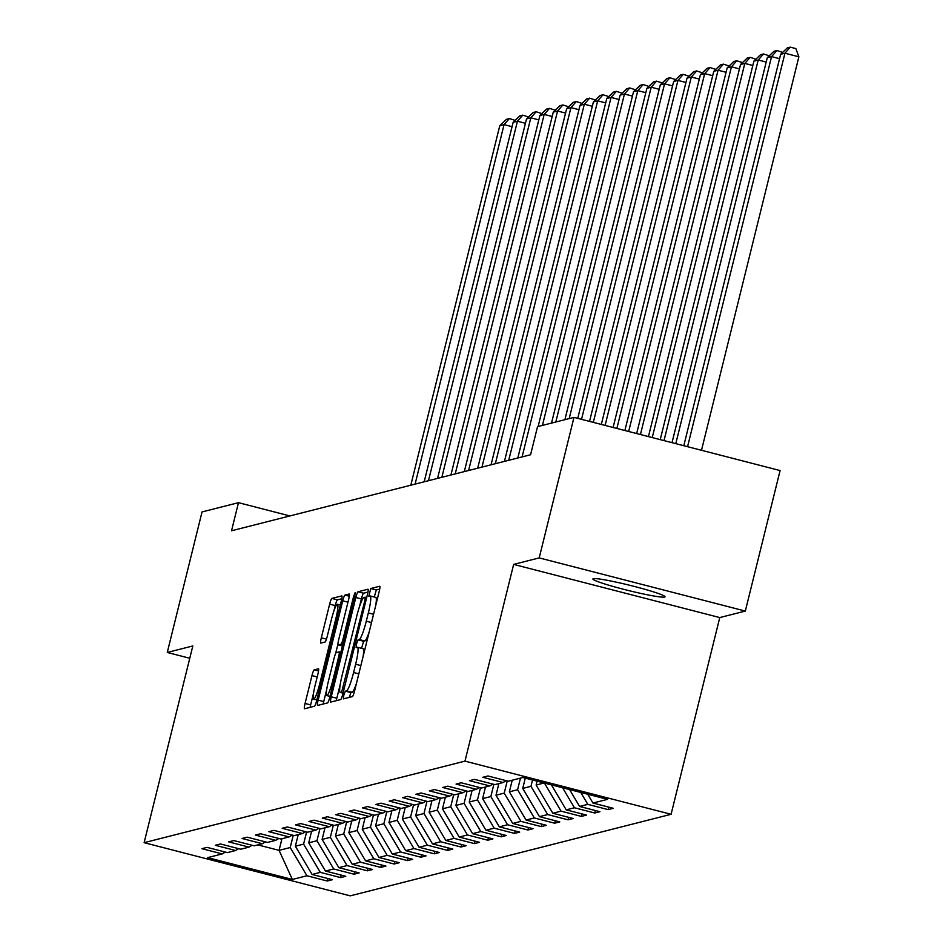<?xml version="1.0" encoding="UTF-8"?>
<svg xmlns="http://www.w3.org/2000/svg" width="943" height="943" viewBox="0 0 943 943"><rect width="100%" height="100%" fill="white"/><g stroke="black" fill="none" stroke-linecap="round" stroke-linejoin="round"><path stroke-width="1.41" d="M343.818 695.156L343.417 698.869L352.399 696.594A5.693 0.766 -75.5 0 0 354.603 690.865L379.18 591.556A5.693 0.766 -75.5 0 0 379.758 586.251A5.693 0.766 -75.5 0 0 379.699 586.251L370.764 588.526L368.807 596.247L370.01 595.952A18.235 2.44 -75.5 0 1 370.198 595.952A18.235 2.44 -75.5 0 1 368.336 612.926L366.285 621.201A18.235 2.44 -75.5 0 1 359.224 639.543L358.069 639.837L356.513 643.845L356.112 647.558L357.314 647.263A18.235 2.44 -75.5 0 1 357.491 647.263A18.235 2.44 -75.5 0 1 355.629 664.237L353.59 672.512A18.235 2.44 -75.5 0 1 346.517 690.854L345.362 691.148L343.818 695.156M356.501 683.215A18.235 2.44 -75.5 0 1 352.093 692.292L350.937 692.586L349.205 697.407M379.699 589.104L376.328 589.964L374.253 597.002M369.196 631.904A18.235 2.44 -75.5 0 1 364.788 640.981L363.633 641.275L361.558 648.312M664.626 597.06A37.154 2.699 -166.1 0 0 665.039 596.789A37.154 2.699 -166.1 0 0 632.046 585.862A37.154 2.699 -166.1 0 0 593.324 578.672A37.154 2.699 -166.1 0 0 592.899 578.943A37.154 2.699 -166.1 0 0 625.893 589.882A37.154 2.699 -166.1 0 0 664.626 597.06M314.172 669.86A5.693 0.766 -75.5 0 0 311.968 675.589L305.072 703.454A5.693 0.766 -75.5 0 0 304.495 708.759A5.693 0.766 -75.5 0 0 304.554 708.759L314.479 706.236A5.693 0.766 -75.5 0 0 316.695 700.508L341.272 601.198A5.693 0.766 -75.5 0 0 341.849 595.893A5.693 0.766 -75.5 0 0 341.79 595.893L331.853 598.416A5.693 0.766 -75.5 0 0 329.649 604.145L321.327 637.798A5.693 0.766 -75.5 0 0 320.738 643.102A5.693 0.766 -75.5 0 0 320.797 643.102L325.052 642.018A5.693 0.766 -75.5 0 0 327.256 636.289L331.382 619.598A15.241 2.039 -75.5 0 1 337.441 604.274A15.241 2.039 -75.5 0 1 335.885 618.455L319.712 683.84A15.241 2.039 -75.5 0 1 313.654 699.164A15.241 2.039 -75.5 0 1 315.21 684.983L317.909 674.08A5.693 0.766 -75.5 0 0 318.486 668.776A5.693 0.766 -75.5 0 0 318.428 668.787L314.172 669.86L318.534 670.98M192.82 645.955L167.265 652.45L202.038 511.931L238.485 502.678L231.53 530.779L530.579 454.75L537.534 426.649L573.981 417.384L539.196 557.902L513.652 564.397L464.97 761.131L144.126 842.677L192.82 645.955M331.252 696.806A5.693 0.766 -75.5 0 0 330.663 702.111A5.693 0.766 -75.5 0 0 330.722 702.099L340.659 699.576A5.693 0.766 -75.5 0 0 342.863 693.848L367.44 594.538A5.693 0.766 -75.5 0 0 368.018 589.234A5.693 0.766 -75.5 0 0 367.959 589.234L358.034 591.768A5.693 0.766 -75.5 0 0 355.829 597.497L331.252 696.806L336.816 698.233A5.693 0.766 -75.5 0 0 336.297 700.684M327.575 702.912L317.638 705.435A5.693 0.766 -75.5 0 1 317.579 705.435A5.693 0.766 -75.5 0 1 318.168 700.13L342.733 600.821A5.693 0.766 -75.5 0 1 344.949 595.092L349.193 594.007A5.693 0.766 -75.5 0 1 349.252 594.007A5.693 0.766 -75.5 0 1 348.674 599.312L338.702 639.59A5.693 0.766 -75.5 0 0 338.124 644.894A5.693 0.766 -75.5 0 0 338.183 644.894L341.001 644.175A5.693 0.766 -75.5 0 0 343.205 638.446L353.59 596.506L355.169 592.499L354.757 596.212L329.779 697.172A5.693 0.766 -75.5 0 1 327.575 702.912M464.97 761.131L671.086 814.292L350.254 895.85L144.126 842.677M327.881 878.534L327.268 881.01L332.419 879.701L312.086 874.456L320.314 872.358L340.647 877.603L345.786 876.295L325.453 871.049L333.692 868.963L354.026 874.208L359.165 872.9L338.832 867.654L347.059 865.568L367.393 870.813L372.544 869.505L352.211 864.26L360.438 862.161L380.772 867.407L385.911 866.098L365.578 860.853L373.817 858.767L394.15 864.012L399.29 862.704L378.956 857.458L387.184 855.36L407.517 860.605L412.669 859.297L392.335 854.052L400.563 851.965L420.896 857.211L426.036 855.902L405.702 850.657L413.942 848.559L434.275 853.804L439.414 852.496L419.081 847.25L427.309 845.164L447.642 850.409L452.793 849.101L432.46 843.855L440.687 841.757L461.021 847.003L466.172 845.694L445.839 840.461L454.066 838.362L474.4 843.608L479.539 842.299L459.206 837.054L467.445 834.968L487.779 840.213L492.918 838.905L472.584 833.659L480.812 831.561L501.146 836.806L506.297 835.498L485.963 830.253L494.191 828.166L514.524 833.412L519.664 832.103L499.33 826.858L507.57 824.76L527.903 830.005L533.043 828.697L512.709 823.451L520.937 821.365L541.27 826.61L546.421 825.302L526.088 820.056L534.316 817.958L554.649 823.204L559.788 821.895L539.455 816.65L547.694 814.563L568.028 819.809L573.167 818.5L552.834 813.255L561.061 811.157L581.395 816.402L586.546 815.094L566.213 809.86L574.44 807.762L594.774 813.007L599.925 811.699L579.591 806.454L587.819 804.367L608.152 809.613L613.292 808.304L592.958 803.059L607.54 799.346L522.858 777.504L508.289 781.217L487.955 775.971L482.804 777.28L503.138 782.525L506.202 780.674M327.268 881.01L306.935 875.764L292.365 879.465L207.684 857.623L222.253 853.922L201.92 848.676L207.071 847.368L227.404 852.613L235.632 850.515L215.299 845.282L220.45 843.973L240.783 849.219L249.011 847.12L228.677 841.875L233.817 840.567L254.15 845.812L262.39 843.726L242.056 838.48L247.196 837.172L267.529 842.417L275.757 840.319L255.423 835.074L260.574 833.765L280.908 839.011L289.136 836.924L268.802 831.679L273.942 830.37L294.275 835.616L302.514 833.518L282.181 828.272L287.32 826.964L307.654 832.209L315.881 830.123L295.548 824.877L300.699 823.569L321.033 828.814L329.26 826.716L308.927 821.471L314.066 820.162L334.4 825.408L342.639 823.322L322.306 818.076L327.445 816.768L347.778 822.013L356.006 819.915L335.673 814.681L340.824 813.373L361.157 818.618L369.385 816.52L349.051 811.275L354.203 809.966L374.536 815.212L382.764 813.125L362.43 807.88L367.57 806.571L387.903 811.817L396.143 809.719L375.809 804.473L380.948 803.165L401.282 808.41L409.51 806.324L389.176 801.078L394.327 799.77L414.661 805.016L422.888 802.917L402.555 797.672L407.694 796.364L428.028 801.609L436.267 799.523L415.934 794.277L421.073 792.969L441.407 798.214L449.634 796.116L429.301 790.871L434.452 789.562L454.785 794.808L463.013 792.721L442.68 787.476L447.819 786.167L468.152 791.413L476.392 789.315L456.058 784.081L461.198 782.773L481.531 788.018L489.759 785.92L469.425 780.674L474.577 779.366L494.91 784.611L503.138 782.525M306.605 831.938L303.587 844.126L295.359 846.225L298.236 834.602M295.359 846.225L312.086 874.456M303.587 844.126L320.314 872.358M235.632 850.515L238.697 848.676M319.983 828.543L316.966 840.732L308.738 842.83L311.614 831.207M308.738 842.83L325.453 871.049M316.966 840.732L333.692 868.963M249.011 847.12L252.076 845.282M333.362 825.149L330.345 837.337L322.117 839.423L324.981 827.813M322.117 839.423L338.832 867.654M330.345 837.337L347.059 865.568M262.39 843.726L265.454 841.875M346.729 821.742L343.724 833.93L335.484 836.028L338.36 824.406M335.484 836.028L352.211 864.26M343.724 833.93L360.438 862.161M275.757 840.319L278.833 838.48M360.108 818.347L357.091 830.535L348.863 832.622L351.739 821.011M348.863 832.622L365.578 860.853M357.091 830.535L373.817 858.767M289.136 836.924L292.2 835.074M373.487 814.941L370.469 827.129L362.242 829.227L365.118 817.605M362.242 829.227L378.956 857.458M370.469 827.129L387.184 855.36M302.514 833.518L305.579 831.679M386.866 811.546L383.848 823.734L375.609 825.82L378.485 814.21M375.609 825.82L392.335 854.052M383.848 823.734L400.563 851.965M315.881 830.123L318.958 828.272M400.233 808.139L397.215 820.327L388.988 822.426L391.864 810.803M388.988 822.426L405.702 850.657M397.215 820.327L413.942 848.559M329.26 826.716L332.325 824.877M413.612 804.744L410.594 816.933L402.366 819.019L405.242 807.408M402.366 819.019L419.081 847.25M410.594 816.933L427.309 845.164M342.639 823.322L345.704 821.483M426.99 801.338L423.973 813.526L415.733 815.624L418.609 804.002M415.733 815.624L432.46 843.855M423.973 813.526L440.687 841.757M356.006 819.915L359.083 818.076M440.357 797.943L437.34 810.131L429.112 812.229L431.988 800.607M429.112 812.229L445.839 840.461M437.34 810.131L454.066 838.362M369.385 816.52L372.45 814.681M453.736 794.548L450.719 806.736L442.491 808.823L445.367 797.212M442.491 808.823L459.206 837.054M450.719 806.736L467.445 834.968M382.764 813.125L385.828 811.275M467.115 791.142L464.097 803.33L455.87 805.428L458.734 793.806M455.87 805.428L472.584 833.659M464.097 803.33L480.812 831.561M396.143 809.719L399.207 807.88M480.482 787.747L477.476 799.935L469.237 802.021L472.113 790.411M469.237 802.021L485.963 830.253M477.476 799.935L494.191 828.166M409.51 806.324L412.574 804.473M493.861 784.34L490.843 796.529L482.616 798.627L485.492 787.004M482.616 798.627L499.33 826.858M490.843 796.529L507.57 824.76M422.888 802.917L425.953 801.078M507.24 780.945L504.222 793.134L495.994 795.22L498.871 783.609M495.994 795.22L512.709 823.451M504.222 793.134L520.937 821.365M436.267 799.523L439.332 797.672M520.477 778.116L517.601 789.727L509.361 791.825L512.238 780.203M509.361 791.825L526.088 820.056M517.601 789.727L534.316 817.958M449.634 796.116L452.711 794.277M532.536 780.002L530.968 786.332L522.74 788.419L525.286 778.128M522.74 788.419L539.455 816.65M530.968 786.332L547.694 814.563M463.013 792.721L466.078 790.882M544.111 782.985L536.119 785.024L537.074 781.169M536.119 785.024L552.834 813.255M544.429 783.067L561.061 811.157M476.392 789.315L479.457 787.476M551.419 784.871L566.213 809.86M562.594 787.759L574.44 807.762M489.759 785.92L492.835 784.081M569.584 789.562L579.591 806.454M580.758 792.438L587.819 804.367M587.748 794.242L592.958 803.059M513.652 564.397L719.768 617.571L745.324 611.076L539.196 557.902M745.324 611.076L780.097 470.557L573.981 417.384M167.265 652.45L189.767 658.261M719.768 617.571L671.086 814.292M289.902 515.939L238.485 502.678M281.945 838.751L279.069 850.362L290.22 847.533L293.238 835.345M257.816 844.881L279.069 850.362L292.365 879.465M290.22 847.533L306.935 875.764M222.253 853.922L225.33 852.083M608.765 807.125L608.152 809.613M595.387 810.532L594.774 813.007M582.008 813.927L581.395 816.402M568.641 817.333L568.028 819.809M555.262 820.728L554.649 823.204M541.883 824.135L541.27 826.61M528.516 827.53L527.903 830.005M515.137 830.936L514.524 833.412M501.759 834.331L501.146 836.806M488.391 837.726L487.779 840.213M475.013 841.132L474.4 843.608M461.634 844.527L461.021 847.003M448.255 847.934L447.642 850.409M434.888 851.329L434.275 853.804M421.509 854.735L420.896 857.211M408.13 858.13L407.517 860.605M394.763 861.537L394.15 864.012M381.385 864.931L380.772 867.407M368.006 868.326L367.393 870.813M354.639 871.733L354.026 874.208M341.26 875.128L340.647 877.603M363.079 656.611A18.235 2.44 -75.5 0 0 363.067 648.701A18.235 2.44 -75.5 0 0 362.878 648.701M375.774 605.3A18.235 2.44 -75.5 0 0 375.762 597.39A18.235 2.44 -75.5 0 0 375.573 597.39M367.959 592.086L363.609 593.194A5.693 0.766 -75.5 0 0 361.393 598.935L359.507 606.585M340.223 684.5L336.816 698.233M341.637 692.091L364.764 600.915L365.165 597.202L363.904 597.508A18.235 2.44 -75.5 0 0 356.843 615.85L342.097 675.436A18.235 2.44 -75.5 0 0 340.234 692.41A18.235 2.44 -75.5 0 0 340.423 692.398L343.193 692.492M326.691 689.592L323.732 701.568A5.693 0.766 -75.5 0 0 323.213 704.02M335.602 653.582L337.948 644.152M328.364 681.376A15.241 2.039 -75.5 0 0 326.808 695.569A15.241 2.039 -75.5 0 0 332.867 680.233L338.561 657.2A5.693 0.766 -75.5 0 0 339.15 651.896A5.693 0.766 -75.5 0 0 339.091 651.896L336.274 652.615A5.693 0.766 -75.5 0 0 334.058 658.344L328.364 681.376M341.79 598.746L337.429 599.854A5.693 0.766 -75.5 0 0 335.225 605.583L333.834 611.194M313.536 693.199L310.648 704.892A5.693 0.766 -75.5 0 0 310.129 707.344M701.498 450.282L798.874 56.804L784.941 53.221L687.565 446.687M683.793 445.709L780.651 54.305L787.287 47.916L790.281 47.15L795.857 48.588L798.874 56.804M790.281 47.15L784.941 53.221L780.651 54.305M779.566 58.678L771.563 56.615L675.789 443.646M672.005 442.68L767.284 57.7L773.908 51.311L776.914 50.545L782.631 52.395M776.914 50.545L771.563 56.615L767.284 57.7M766.199 62.085L758.196 60.01L664.002 440.605M660.23 439.638L753.905 61.106L760.529 54.718L763.535 53.951L769.252 55.802M763.535 53.951L758.196 60.01L753.905 61.106M752.82 65.48L744.817 63.417L652.226 437.576M648.442 436.597L740.526 64.501L747.162 58.112L750.156 57.346L755.885 59.197M750.156 57.346L744.817 63.417L740.526 64.501M739.442 68.886L731.438 66.812L640.438 434.534M636.666 433.556L727.159 67.908L733.784 61.507L736.789 60.753L742.506 62.603M736.789 60.753L731.438 66.812L727.159 67.908M726.075 72.281L718.071 70.218L628.663 431.493M624.879 430.515L713.78 71.303L720.405 64.914L723.411 64.148L729.128 65.998M723.411 64.148L718.071 70.218L713.78 71.303M712.696 75.676L704.692 73.613L616.875 428.452M613.103 427.485L700.401 74.709L707.038 68.309L710.032 67.554L715.761 69.405M710.032 67.554L704.692 73.613L700.401 74.709M699.317 79.082L691.313 77.02L605.1 425.411M601.316 424.444L687.023 78.104L693.659 71.715L696.653 70.949L702.382 72.8M696.653 70.949L691.313 77.02L687.023 78.104M685.95 82.477L677.934 80.414L593.312 422.381M589.54 421.403L673.656 81.511L680.28 75.11L683.286 74.356L689.003 76.194M683.286 74.356L677.934 80.414L673.656 81.511M672.571 85.884L664.567 83.821L581.536 419.34M577.753 418.362L660.277 84.905L666.901 78.517L669.907 77.75L675.624 79.601M669.907 77.75L664.567 83.821L660.277 84.905M659.192 89.279L651.189 87.216L569.183 418.609M564.892 419.694L646.898 88.3L653.534 81.911L656.528 81.145L662.257 82.996M656.528 81.145L651.189 87.216L646.898 88.3M645.814 92.685L637.81 90.611L555.804 422.004M551.514 423.101L633.531 91.707L640.156 85.318L643.161 84.552L648.878 86.402M643.161 84.552L637.81 90.611L633.531 91.707M632.447 96.08L624.443 94.017L542.425 425.411M538.135 426.495L620.152 95.102L626.777 88.713L629.783 87.947L635.499 89.797M629.783 87.947L624.443 94.017L620.152 95.102M619.068 99.487L611.064 97.412L522.092 456.907M517.813 458.003L606.773 98.508L613.41 92.108L616.404 91.353L622.132 93.204M616.404 91.353L611.064 97.412L606.773 98.508M605.689 102.881L597.685 100.818L508.725 460.314M504.434 461.398L593.406 101.903L600.031 95.514L603.037 94.748L608.754 96.599M603.037 94.748L597.685 100.818L593.406 101.903M592.322 106.276L584.318 104.213L495.346 463.708M491.055 464.805L580.028 105.31L586.652 98.909L589.658 98.155L595.375 100.005M589.658 98.155L584.318 104.213L580.028 105.31M578.943 109.683L570.939 107.62L481.967 467.115M477.688 468.2L566.649 108.704L573.285 102.316L576.279 101.549L582.008 103.4M576.279 101.549L570.939 107.62L566.649 108.704M565.564 113.077L557.561 111.015L468.6 470.51M464.31 471.606L553.27 112.111L559.906 105.71L562.9 104.956L568.629 106.795M562.9 104.956L557.561 111.015L553.27 112.111M552.197 116.484L544.182 114.421L455.221 473.916M450.931 475.001L539.903 115.506L546.527 109.117L549.533 108.351L555.25 110.201M549.533 108.351L544.182 114.421L539.903 115.506M538.818 119.879L530.815 117.816L441.843 477.311M437.564 478.396L526.524 118.901L533.149 112.512L536.154 111.745L541.871 113.596M536.154 111.745L530.815 117.816L526.524 118.901M525.44 123.285L517.436 121.211L428.476 480.706M424.185 481.802L513.145 122.307L519.782 115.918L522.776 115.152L528.504 117.003M522.776 115.152L517.436 121.211L513.145 122.307M512.061 126.68L504.057 124.617L415.097 484.113M410.806 485.197L499.778 125.702L506.403 119.313L509.409 118.547L515.126 120.398M509.409 118.547L504.057 124.617L499.778 125.702M352.093 692.292L346.517 690.854M358.811 673.856L353.59 672.512M360.863 665.581L355.629 664.237M363.633 641.275L358.069 639.837M364.788 640.981L359.224 639.543M371.507 622.545L366.285 621.201M373.558 614.27L368.336 612.926M376.328 589.964L370.764 588.526M350.937 692.586L345.362 691.148M361.393 598.935L355.829 597.497M363.609 593.194L358.034 591.768M344.23 688.343L343.181 688.084M365.801 601.174L364.764 600.915M366.686 597.603L365.2 597.214L366.686 597.591M343.052 693.081L340.423 692.398M323.732 701.568L318.168 700.13M347.967 602.164L342.733 600.821M349.299 596.212L344.949 595.092M338.124 644.894L342.439 646.002L338.183 644.894M342.781 644.635L341.001 644.175M344.242 638.706L343.205 638.446M354.627 596.778L353.59 596.506M333.905 680.504L332.867 680.233M339.598 657.471L338.561 657.2M340.871 652.356L339.197 651.919M320.75 684.099L319.712 683.84M336.922 618.726L335.885 618.455M326.443 639.118L321.327 637.798M335.225 605.583L329.649 604.145M337.429 599.854L331.853 598.416M310.648 704.892L305.072 703.454M317.202 676.944L311.968 675.589M363.067 648.701L357.491 647.263M375.762 597.39L370.198 595.952M343.04 693.129L340.234 692.41M329.967 696.382L326.808 695.569M340.871 652.344L339.15 651.896M316.813 699.989L313.654 699.164M340.317 605.017L337.441 604.274"/></g></svg>
